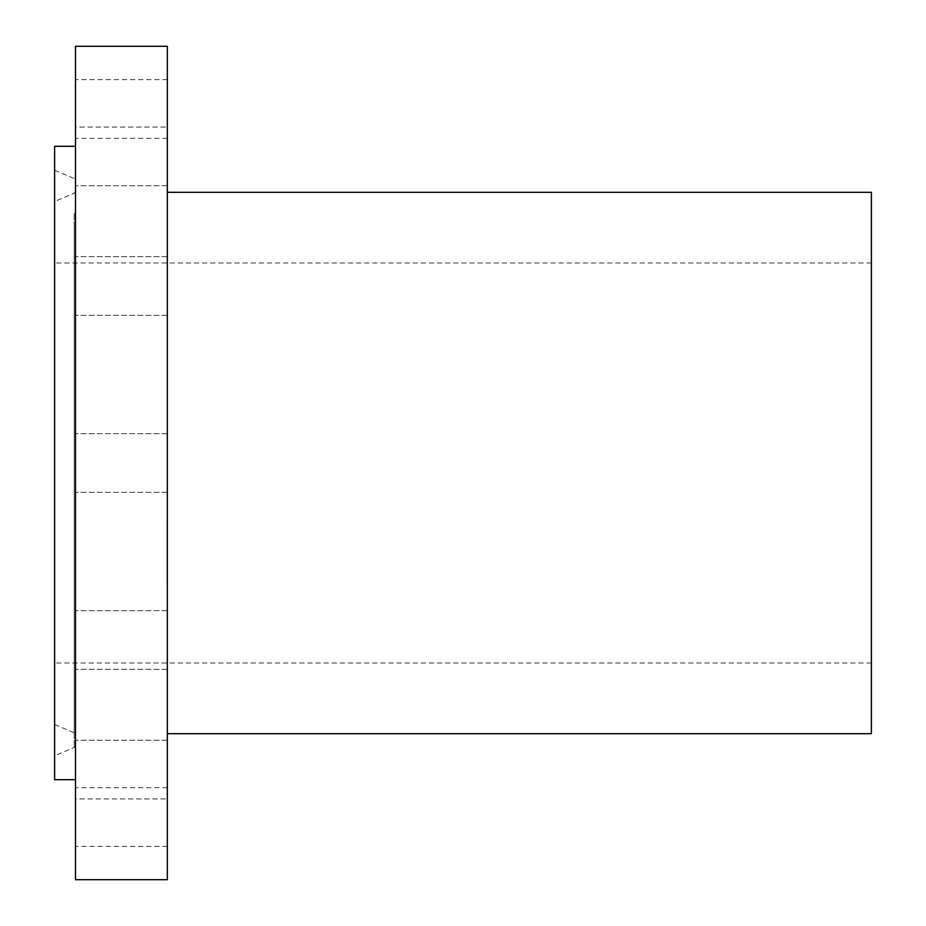 <?xml version="1.0" encoding="UTF-8"?>
<svg xmlns="http://www.w3.org/2000/svg" width="926" height="926" viewBox="0 0 926 926"><rect width="100%" height="100%" fill="white"/><g stroke="black" fill="none" stroke-linecap="round" stroke-linejoin="round"><path stroke-width="0.69" stroke-dasharray="4.63 3.47" d="M167.328 477.064L167.328 433.669L167.328 477.064M75.481 477.064L75.481 433.669L75.481 477.064M75.481 46.3L75.481 879.7M75.481 740.927L75.481 146.308L75.481 740.927M75.481 285.289L75.481 315.326L75.481 285.289M75.481 141.134L75.481 185.732L75.481 141.134M75.481 83.224L75.481 138.31L75.481 83.224M75.481 127.07L75.481 185.732L75.481 127.07L167.328 127.07L167.328 185.732L167.328 127.07L167.328 185.732L167.328 127.07L75.481 127.07M75.481 260.935L75.481 315.326L75.481 260.935M75.481 640.711L75.481 610.674L75.481 640.711M75.481 784.866L75.481 740.268L75.481 784.866M75.481 842.776L75.481 787.69L75.481 842.776M75.481 798.93L75.481 740.268L75.481 798.93L167.328 798.93L167.328 740.268L167.328 798.93L167.328 740.268L167.328 798.93L75.481 798.93M75.481 665.065L75.481 610.674L75.481 665.065M167.328 46.3L167.328 879.7M54.622 146.308L54.622 779.692M54.622 719.919L54.622 170.245L54.622 719.919M75.481 215.052L75.481 745.534L75.481 215.052M75.481 701.457L75.481 191.647L75.481 701.457M54.622 233.526L54.622 724.491L54.622 233.526M54.622 638.535L54.622 262.984L54.622 638.535M871.378 638.535L871.378 262.984L871.378 638.535M871.378 192.307L871.378 733.693M167.328 700.554L167.328 192.307L167.328 700.554M167.328 285.289L167.328 315.326L167.328 285.289M167.328 83.224L167.328 138.31L167.328 83.224M167.328 260.935L167.328 315.326L167.328 260.935M167.328 640.711L167.328 610.674L167.328 640.711M167.328 842.776L167.328 787.69L167.328 842.776M167.328 665.065L167.328 610.674L167.328 665.065M167.328 586.829L167.328 521.292L167.328 586.829M166.993 586.829L166.993 521.292L166.993 586.829M166.993 529.255L166.993 580.891L166.993 529.255M166.993 544.963L166.993 535.24L166.993 553.424L167.328 544.963M166.993 581.459L166.993 585.44L166.993 581.459M166.993 578.484L166.993 582.454L166.993 578.484M166.993 527.797L166.993 523.827L166.993 527.797M166.993 530.772L166.993 526.801L166.993 530.772M167.328 529.255L167.328 580.891L167.328 529.255M167.328 568.992L166.993 567.858L167.328 568.992M167.328 567.881L167.328 565.832L166.993 567.846M167.328 561.989L167.328 566.897L166.993 561.989M167.328 564.293L167.328 560.323L167.328 564.293M167.328 537.774L167.328 541.745L166.993 537.798M167.328 567.534L167.328 571.55L166.993 567.511M167.328 581.459L167.328 585.44L167.328 581.459M167.328 578.484L167.328 582.454L167.328 578.484M167.328 527.797L167.328 523.827L167.328 527.797M167.328 530.772L167.328 526.801L167.328 530.772M74.23 213.385L74.23 747.432L74.23 213.385M74.23 226.222L74.23 732.813L74.23 226.222M167.328 433.669L75.481 433.669L167.328 433.669M167.328 492.331L75.481 492.331L167.328 492.331M75.481 745.534L74.23 747.432L54.622 755.755M54.622 724.491L74.23 732.813L75.481 734.712M871.378 262.984L54.622 262.984M871.378 663.016L54.622 663.016M75.481 191.288L74.23 193.187L54.622 201.509M54.622 170.245L74.23 178.568L75.481 180.466M167.328 256.652L75.481 256.652L167.328 256.652M167.328 315.326L75.481 315.326L167.328 315.326M167.328 185.732L75.481 185.732L167.328 185.732M167.328 79.636L75.481 79.636M167.328 138.31L75.481 138.31M167.328 669.348L75.481 669.348L167.328 669.348M167.328 610.674L75.481 610.674L167.328 610.674M167.328 740.268L75.481 740.268L167.328 740.268M167.328 846.364L75.481 846.364M167.328 787.69L75.481 787.69"/><path stroke-width="1.39" d="M75.481 879.7L75.481 46.3L167.328 46.3L167.328 879.7L75.481 879.7M75.481 779.692L54.622 779.692L54.622 146.308L75.481 146.308M167.328 733.693L871.378 733.693L871.378 192.307L167.328 192.307"/></g></svg>
